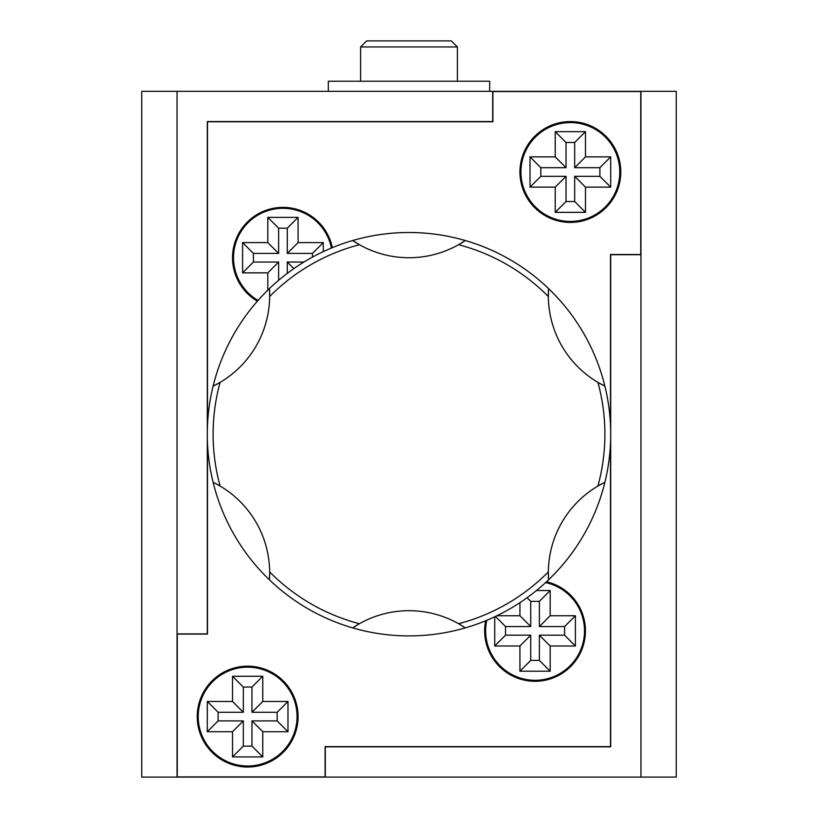 <?xml version="1.0" encoding="UTF-8"?>
<svg xmlns="http://www.w3.org/2000/svg" width="818" height="818" viewBox="0 0 818 818"><rect width="100%" height="100%" fill="white"/><g stroke="black" fill="none" stroke-linecap="round" stroke-linejoin="round"><path stroke-width="1.23" d="M141.749 777.1L141.749 91.33L676.251 91.33L676.251 777.1L141.749 777.1M328.325 91.33L328.325 81.238L489.675 81.238L489.675 91.33M360.595 46.953L366.648 40.9L451.352 40.9L457.405 46.953L360.595 46.953L360.595 81.238M332.343 247.649A50.43 50.43 0 0 0 232.517 257.721A50.43 50.43 0 0 0 257.384 301.198M485.657 620.78A50.43 50.43 0 0 0 535.064 681.292A50.43 50.43 0 0 0 546.516 581.762M519.931 172.005A50.43 50.43 0 0 0 570.361 222.424A50.43 50.43 0 0 0 620.78 172.005A50.43 50.43 0 0 0 570.361 121.575A50.43 50.43 0 0 0 519.931 172.005M197.22 716.588A50.43 50.43 0 0 0 247.639 767.018A50.43 50.43 0 0 0 298.069 716.588A50.43 50.43 0 0 0 247.639 666.169A50.43 50.43 0 0 0 197.22 716.588M258.059 300.421A49.417 49.417 0 0 1 278.069 208.549A49.417 49.417 0 0 1 331.392 248.038M545.616 582.59A49.417 49.417 0 0 1 535.064 680.29A49.417 49.417 0 0 1 486.792 620.31M520.943 172.005A49.417 49.417 0 0 1 570.361 122.588A49.417 49.417 0 0 1 619.778 172.005A49.417 49.417 0 0 1 570.361 221.422A49.417 49.417 0 0 1 520.943 172.005M198.222 716.588A49.417 49.417 0 0 1 247.639 667.171A49.417 49.417 0 0 1 297.057 716.588A49.417 49.417 0 0 1 247.639 766.006A49.417 49.417 0 0 1 198.222 716.588M177.046 777.1L177.046 91.33M640.954 91.33L640.954 777.1M492.702 91.33L492.702 121.575L207.302 121.575L207.302 633.899L177.046 633.899M325.298 777.1L325.298 746.844L610.698 746.844L610.698 254.705L640.954 254.705M610.494 425.196L610.494 254.5L640.75 254.5L640.75 91.524L492.906 91.524L492.906 121.78L207.506 121.78L207.506 425.196M207.506 443.233L207.506 634.093L177.25 634.093L177.25 776.895L325.094 776.895L325.094 746.64L610.494 746.64L610.494 443.233M267.813 290.175L267.813 272.854L242.598 272.854L242.598 242.598L267.813 242.598L267.813 217.383L298.069 217.383L298.069 242.598L323.274 242.598L323.274 251.637M536.465 590.524L550.187 590.524L550.187 615.739L575.402 615.739L575.402 645.995L550.187 645.995L550.187 671.21L519.931 671.21L519.931 645.995L494.726 645.995L494.726 616.792M496.915 615.739L519.931 615.739L519.931 602.661M555.228 187.128L530.023 187.128L530.023 156.872L555.228 156.872L555.228 131.667L585.484 131.667L585.484 156.872L610.698 156.872L610.698 187.128L585.484 187.128L585.484 212.343L555.228 212.343L555.228 187.128L566.036 176.32L566.036 201.535L574.676 201.535L574.676 176.32L599.891 176.32L599.891 167.69L574.676 167.69L574.676 142.475L566.036 142.475L566.036 167.69L540.831 167.69L540.831 176.32L530.023 187.128M232.517 731.721L207.302 731.721L207.302 701.466L232.517 701.466L232.517 676.251L262.772 676.251L262.772 701.466L287.977 701.466L287.977 731.721L262.772 731.721L262.772 756.926L232.517 756.926L232.517 731.721L243.324 720.914L243.324 746.118L251.964 746.118L251.964 720.914L277.169 720.914L277.169 712.274L251.964 712.274L251.964 687.059L243.324 687.059L243.324 712.274L218.109 712.274L218.109 720.914L207.302 731.721M242.598 242.598L253.406 253.406L253.406 262.046L242.598 272.854M495.432 616.455L505.534 626.547L505.534 635.187L494.726 645.995M530.023 156.872L540.831 167.69M207.302 701.466L218.109 712.274M253.406 262.046L278.621 262.046L267.813 272.854M312.466 257.118L312.466 253.406L287.261 253.406L287.261 228.191L278.621 228.191L278.621 253.406L253.406 253.406M278.621 262.046L278.621 280.318M287.261 273.396L287.261 262.046L303.928 262.046M267.813 242.598L278.621 253.406M505.534 635.187L530.739 635.187L519.931 645.995M530.739 635.187L530.739 660.402L539.379 660.402L539.379 635.187L564.594 635.187L564.594 626.547L539.379 626.547L539.379 601.342L530.739 601.342L530.739 626.547L505.534 626.547M519.931 615.739L530.739 626.547M540.831 176.32L566.036 176.32M555.228 156.872L566.036 167.69M218.109 720.914L243.324 720.914M232.517 701.466L243.324 712.274M267.813 217.383L278.621 228.191M530.739 660.402L519.931 671.21M527.119 597.713L530.739 601.342M566.036 201.535L555.228 212.343M555.228 131.667L566.036 142.475M243.324 746.118L232.517 756.926M232.517 676.251L243.324 687.059M298.069 217.383L287.261 228.191M539.379 660.402L550.187 671.21M550.187 590.524L539.379 601.342M574.676 201.535L585.484 212.343M585.484 131.667L574.676 142.475M251.964 746.118L262.772 756.926M262.772 676.251L251.964 687.059M287.261 262.046L293.836 268.621M298.069 242.598L287.261 253.406M539.379 635.187L550.187 645.995M550.187 615.739L539.379 626.547M574.676 176.32L585.484 187.128M585.484 156.872L574.676 167.69M251.964 720.914L262.772 731.721M262.772 701.466L251.964 712.274M323.274 242.598L312.466 253.406M564.594 635.187L575.402 645.995M575.402 615.739L564.594 626.547M599.891 176.32L610.698 187.128M610.698 156.872L599.891 167.69M277.169 720.914L287.977 731.721M287.977 701.466L277.169 712.274M269.664 571.905A195.891 195.891 0 0 0 359.429 623.725L352.681 627.887A201.698 201.698 0 0 0 465.319 627.887L458.571 623.725A195.891 195.891 0 0 0 548.336 571.905L548.571 579.819A201.698 201.698 0 0 0 604.891 482.283L597.907 486.035A195.891 195.891 0 0 0 597.907 382.384A100.849 100.849 0 0 1 548.336 296.525L548.571 288.601A100.849 100.849 0 0 0 548.336 296.525A195.891 195.891 0 0 0 458.571 244.705A100.849 100.849 0 0 1 359.429 244.705L352.681 240.533A100.849 100.849 0 0 0 359.429 244.705A195.891 195.891 0 0 0 269.664 296.525A100.849 100.849 0 0 1 220.093 382.384L213.109 386.147A100.849 100.849 0 0 0 220.093 382.384A195.891 195.891 0 0 0 220.093 486.035L213.109 482.283A201.698 201.698 0 0 1 548.571 288.601A201.698 201.698 0 0 1 604.891 482.283A100.849 100.849 0 0 0 548.571 579.819A201.698 201.698 0 0 1 465.319 627.887A100.849 100.849 0 0 0 352.681 627.887A201.698 201.698 0 0 1 269.429 579.819A100.849 100.849 0 0 0 269.674 572.876L269.664 571.905A100.849 100.849 0 0 0 213.109 482.283A201.698 201.698 0 0 0 269.429 579.819L269.674 572.876M269.674 295.543L269.429 288.601A100.849 100.849 0 0 1 269.674 295.543L269.664 296.525M597.907 382.384A100.849 100.849 0 0 0 604.891 386.147L597.907 382.384M458.571 244.705A100.849 100.849 0 0 0 465.319 240.533L458.571 244.705M457.405 46.953L457.405 81.238"/></g></svg>

